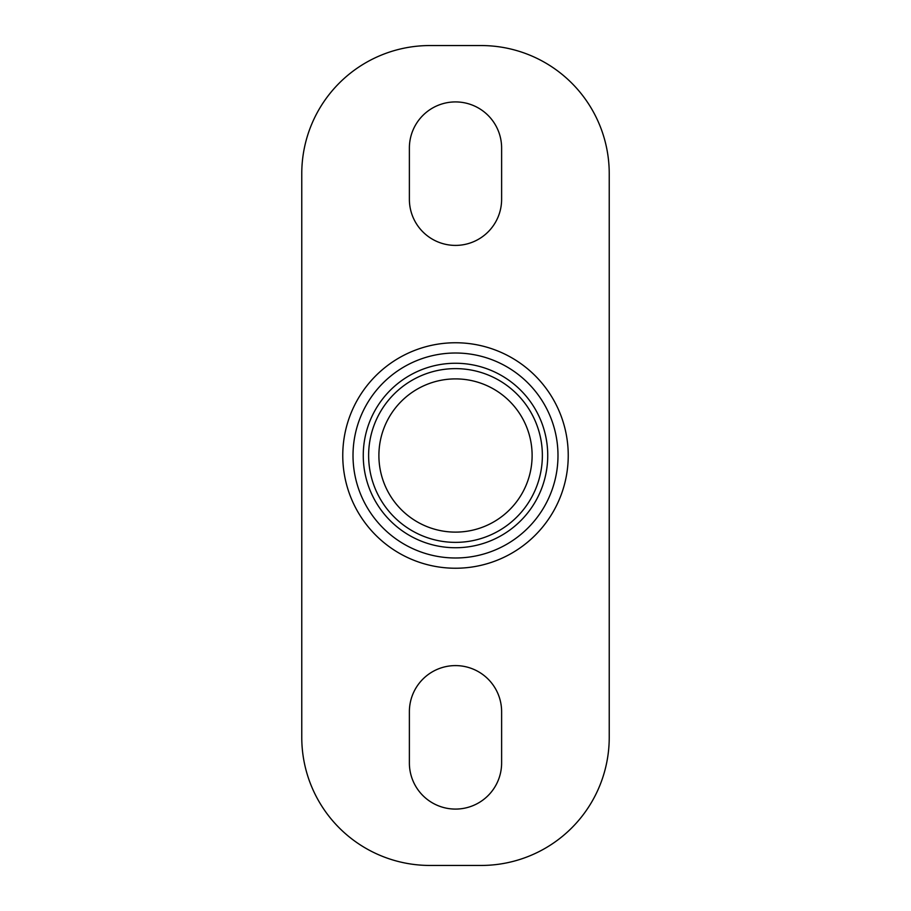 <?xml version="1.0" encoding="UTF-8"?>
<svg xmlns="http://www.w3.org/2000/svg" width="911" height="911" viewBox="0 0 911 911"><rect width="100%" height="100%" fill="white"/><g stroke="black" fill="none" stroke-linecap="round" stroke-linejoin="round"><path stroke-width="1.37" d="M557.987 455.5A102.487 102.487 0 0 0 455.5 353.012A102.487 102.487 0 0 0 353.012 455.5A102.487 102.487 0 0 0 455.5 557.987A102.487 102.487 0 0 0 557.987 455.5M609.231 737.341L609.231 173.659A128.109 128.109 0 0 0 481.122 45.55L429.878 45.55A128.109 128.109 0 0 0 301.769 173.659L301.769 737.341A128.109 128.109 0 0 0 429.878 865.45L481.122 865.45A128.109 128.109 0 0 0 609.231 737.341M409.381 762.962L409.381 711.719A46.119 46.119 0 0 1 455.5 665.599A46.119 46.119 0 0 1 501.619 711.719L501.619 762.962A46.119 46.119 0 0 1 455.5 809.082A46.119 46.119 0 0 1 409.381 762.962M409.381 199.281L409.381 148.037A46.119 46.119 0 0 1 455.5 101.918A46.119 46.119 0 0 1 501.619 148.037L501.619 199.281A46.119 46.119 0 0 1 455.5 245.401A46.119 46.119 0 0 1 409.381 199.281M547.739 455.5A92.239 92.239 0 0 1 409.381 535.383A92.239 92.239 0 0 1 409.381 375.617A92.239 92.239 0 0 1 547.739 455.5M542.364 455.5A86.852 86.852 0 0 0 412.068 380.274A86.852 86.852 0 0 0 412.068 530.726A86.852 86.852 0 0 0 542.364 455.5M378.896 455.5A76.604 76.604 0 0 1 455.5 378.896A76.604 76.604 0 0 1 532.115 455.5A76.604 76.604 0 0 1 455.5 532.115A76.604 76.604 0 0 1 378.896 455.5M455.5 568.236A112.736 112.736 0 0 0 553.136 399.132A112.736 112.736 0 0 0 357.864 399.132A112.736 112.736 0 0 0 455.5 568.236"/></g></svg>
